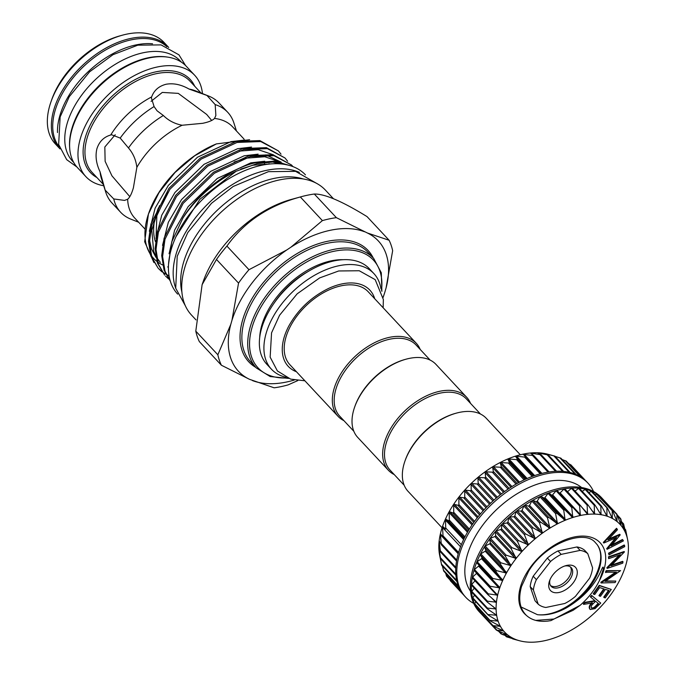 <?xml version="1.0" encoding="UTF-8"?>
<svg xmlns="http://www.w3.org/2000/svg" width="676" height="676" viewBox="0 0 676 676"><rect width="100%" height="100%" fill="white"/><g stroke="black" fill="none" stroke-linecap="round" stroke-linejoin="round"><path stroke-width="1.01" d="M343.907 420.641A53.514 32.178 -43 0 1 338.051 416.323A53.514 32.178 -43 0 1 334.02 388.886A53.514 32.178 -43 0 1 371.927 344.076A53.514 32.178 -43 0 1 416.306 343.307A53.514 32.178 -43 0 1 420.202 349.441M416.306 343.307L368.192 291.745A53.514 32.178 137 0 0 323.812 292.522A53.514 32.178 137 0 0 285.906 337.324A53.514 32.178 137 0 0 289.936 364.77L338.051 416.323M353.844 431.288L339.758 416.196A52.179 31.366 -43 0 1 335.828 389.444A52.179 31.366 -43 0 1 372.789 345.749A52.179 31.366 -43 0 1 416.053 344.997L430.139 360.097M470.53 403.378A53.514 32.178 137 0 0 466.634 397.235L435.995 364.406A53.514 32.178 137 0 0 406.132 359.167A53.514 32.178 137 0 0 354.579 407.273A53.514 32.178 137 0 0 353.717 409.986A53.514 32.178 137 0 0 357.748 437.431L388.379 470.259A53.514 32.178 137 0 0 394.235 474.569M466.634 397.235A53.514 32.178 137 0 0 422.255 398.012A53.514 32.178 137 0 0 384.348 442.814A53.514 32.178 137 0 0 388.379 470.259M480.467 414.025L466.381 398.933A52.179 31.366 137 0 0 423.117 399.685A52.179 31.366 137 0 0 386.157 443.372A52.179 31.366 137 0 0 390.086 470.124L404.172 485.224M442.079 527.795L408.076 491.359A53.514 32.178 -43 0 1 404.045 463.922A53.514 32.178 -43 0 1 404.907 461.201L405.237 460.263A52.179 31.366 -43 0 1 455.497 413.366L456.461 413.104A53.514 32.178 -43 0 1 486.323 418.343L520.326 454.779M404.907 461.201A53.514 32.178 -43 0 1 456.461 413.104M440.617 533.719L440.406 533.795A78.94 47.455 -43 0 1 441.343 530.17A78.94 47.455 -43 0 1 442.51 526.511L443.067 536.744L440.406 533.795L441.284 544.357L439.172 540.851L440.448 551.675L438.834 547.577L440.549 558.596L439.392 553.898L441.614 564.967M461.869 592.649L450.41 580.321M445.509 573.02L446.608 575.901M442.332 565.939L443.659 570.764M445.754 528.945L442.51 526.511A78.94 47.455 -43 0 1 445.459 519.092L445.754 528.945M449.32 521.052L445.459 519.092A78.94 47.455 -43 0 1 449.21 511.639L449.32 521.052M453.706 513.194L449.21 511.639A78.94 47.455 -43 0 1 453.714 504.262L453.706 513.194M458.869 505.454L453.714 504.262A78.94 47.455 -43 0 1 458.92 497.054L458.869 505.454M464.725 497.95L458.92 497.054A78.94 47.455 -43 0 1 464.742 490.108L464.725 497.95M471.197 490.776L464.742 490.108A78.94 47.455 -43 0 1 471.113 483.526L471.197 490.776M478.202 484.041L471.113 483.526A78.94 47.455 -43 0 1 477.94 477.4L478.202 484.041M485.647 477.822L477.94 477.4A78.94 47.455 -43 0 1 485.131 471.797L485.647 477.822M493.421 472.211L485.131 471.797A78.94 47.455 -43 0 1 492.593 466.812L493.421 472.211M501.431 467.277L492.593 466.812A78.94 47.455 -43 0 1 500.223 462.494L501.431 467.277M509.56 463.102L500.223 462.494A78.94 47.455 -43 0 1 507.921 458.911L509.56 463.102M517.706 459.722L507.921 458.911A78.94 47.455 -43 0 1 515.577 456.114L517.706 459.722M525.751 457.204L515.577 456.114A78.94 47.455 -43 0 1 523.089 454.137L525.793 456.942M523.089 454.137A78.94 47.455 -43 0 1 530.356 453.013A78.94 47.455 -43 0 1 537.276 452.743A78.94 47.455 -43 0 1 543.766 453.342A78.94 47.455 -43 0 1 547.687 454.188L554.827 456.114L543.766 453.342L548.228 455.016L537.276 452.743L541.113 454.83L530.356 453.013L533.584 455.565L522.979 454.373M560.607 458.108L555.097 456.368M565.863 461.015L562.153 459.528M583.472 478.853L570.688 464.665L585.999 481.075A83.621 50.269 -43 0 1 586.929 482.022L588.019 483.196A83.621 50.269 -43 0 1 593.57 491.537M473.69 603.406A83.621 50.269 -43 0 1 465.756 597.288A83.621 50.269 -43 0 1 459.46 554.413A83.621 50.269 -43 0 1 518.686 484.405A83.621 50.269 -43 0 1 588.019 483.196M465.756 597.288L464.657 596.114A83.621 50.269 -43 0 1 461.826 592.59A83.621 50.269 -43 0 1 458.928 587.376A83.621 50.269 -43 0 1 456.934 581.521A83.621 50.269 -43 0 1 455.877 575.09A83.621 50.269 -43 0 1 455.759 568.161A83.621 50.269 -43 0 1 456.596 560.852A83.621 50.269 -43 0 1 458.362 553.238A83.621 50.269 -43 0 1 461.04 545.439A83.621 50.269 -43 0 1 464.598 537.555A83.621 50.269 -43 0 1 468.983 529.688A83.621 50.269 -43 0 1 474.13 521.948A83.621 50.269 -43 0 1 479.985 514.444A83.621 50.269 -43 0 1 486.45 507.27A83.621 50.269 -43 0 1 493.455 500.519A83.621 50.269 -43 0 1 500.891 494.3A83.621 50.269 -43 0 1 508.665 488.68A83.621 50.269 -43 0 1 516.675 483.746A83.621 50.269 -43 0 1 524.804 479.554A83.621 50.269 -43 0 1 532.95 476.174A83.621 50.269 -43 0 1 540.994 473.639A83.621 50.269 -43 0 1 548.836 471.992A83.621 50.269 -43 0 1 556.365 471.248A83.621 50.269 -43 0 1 563.48 471.425A83.621 50.269 -43 0 1 570.088 472.516A83.621 50.269 -43 0 1 576.096 474.51A83.621 50.269 -43 0 1 581.419 477.374A83.621 50.269 -43 0 1 585.999 481.067M470.504 591.187A76.261 45.85 -43 0 1 467.26 555.173A76.261 45.85 -43 0 1 518.543 492.888A76.261 45.85 -43 0 1 581.597 487.514M489.601 587.072L474.146 570.51A0.837 0.499 -43 0 1 474.045 570.045A83.621 50.269 137 0 0 472.279 577.659A83.621 50.269 137 0 0 471.442 584.968A83.621 50.269 137 0 0 471.561 591.889A83.621 50.269 137 0 0 472.617 598.328A83.621 50.269 137 0 0 474.611 604.183A83.621 50.269 137 0 0 477.51 609.389A83.621 50.269 137 0 0 480.34 612.921L479.25 611.746A83.621 50.269 -43 0 1 472.947 568.871A83.621 50.269 -43 0 1 532.181 498.863A83.621 50.269 -43 0 1 601.513 497.654L602.603 498.829A83.621 50.269 137 0 0 601.682 497.874A0.837 0.499 -43 0 1 601.691 497.882A83.621 50.269 137 0 0 597.102 494.173A0.837 0.499 -43 0 1 597.162 494.224L612.49 510.65M480.34 612.921A83.621 50.269 137 0 0 481.261 613.867A0.837 0.499 -43 0 1 481.211 613.377L496.894 630.184L503.569 630.902L493.657 626.322L493.21 625.672L500.417 626.322L490.708 621.185L490.379 620.433L498.102 621.092L488.663 615.388L488.461 614.56L496.649 615.253L487.548 609.008L487.464 608.113L496.091 608.966L487.371 602.147L487.413 601.184L496.429 602.206L487.886 594.643L472.355 578.005A0.837 0.499 -43 0 1 472.625 577.067L476.529 573.417A0.837 0.499 137 0 0 476.69 573.248M512.585 638.862L517.562 640.155L506.662 636.834L512.171 637.848L502.065 634.367L507.507 634.764L497.46 630.733M488.131 594.88L488.309 593.874L497.663 595.15A78.94 47.455 137 0 0 496.429 602.206A78.94 47.455 137 0 0 496.091 608.941L496.091 608.941A78.94 47.455 137 0 0 496.649 615.253A78.94 47.455 137 0 0 498.094 621.067L498.094 621.067A78.94 47.455 137 0 0 500.401 626.297L500.401 626.297A78.94 47.455 137 0 0 503.552 630.877A78.94 47.455 137 0 0 507.49 634.747L507.49 634.747A78.94 47.455 137 0 0 512.171 637.848A78.94 47.455 137 0 0 517.529 640.147A78.94 47.455 137 0 0 519.574 640.755A78.94 47.455 137 0 0 523.494 641.6A78.94 47.455 137 0 0 529.984 642.2A78.94 47.455 137 0 0 536.913 641.93A78.94 47.455 137 0 0 544.18 640.806A78.94 47.455 137 0 0 551.692 638.828A78.94 47.455 137 0 0 559.348 636.032A78.94 47.455 137 0 0 567.037 632.449A78.94 47.455 137 0 0 574.668 628.131A78.94 47.455 137 0 0 582.129 623.145A78.94 47.455 137 0 0 589.328 617.543A78.94 47.455 137 0 0 596.156 611.417A78.94 47.455 137 0 0 602.519 604.834A78.94 47.455 137 0 0 608.349 597.888A78.94 47.455 137 0 0 613.546 590.68A78.94 47.455 137 0 0 618.058 583.303A78.94 47.455 137 0 0 621.81 575.851A78.94 47.455 137 0 0 624.759 568.432A78.94 47.455 137 0 0 625.917 564.773A78.94 47.455 137 0 0 626.863 561.148A78.94 47.455 137 0 0 628.088 554.092A78.94 47.455 137 0 0 628.427 547.366A78.94 47.455 137 0 0 627.877 541.045A78.94 47.455 137 0 0 627.666 539.887A78.94 47.455 137 0 0 626.432 535.24L625.621 529.747L624.928 529.004M500.401 626.297L499.674 625.782M498.094 621.067L497.409 620.492M496.649 615.253L496.023 614.619M496.091 608.941L495.525 608.248M496.429 602.206L495.922 601.471M489.83 587.317L490.134 586.278L499.767 587.866A78.94 47.455 137 0 0 497.663 595.15L474.104 570.476M497.663 595.15L497.215 594.373M626.424 535.206L626.432 535.24A78.94 47.455 137 0 0 624.117 530.001L624.117 530.001A78.94 47.455 137 0 0 620.974 525.421A78.94 47.455 137 0 0 617.036 521.551L617.036 521.551A78.94 47.455 137 0 0 612.346 518.45L612.346 518.45A78.94 47.455 137 0 0 606.989 516.16A78.94 47.455 137 0 0 601.023 514.698L601.023 514.698A78.94 47.455 137 0 0 594.542 514.098A78.94 47.455 137 0 0 587.613 514.368A78.94 47.455 137 0 0 580.346 515.501A78.94 47.455 137 0 0 572.834 517.47A78.94 47.455 137 0 0 565.178 520.275A78.94 47.455 137 0 0 557.48 523.849A78.94 47.455 137 0 0 549.85 528.167A78.94 47.455 137 0 0 542.389 533.153A78.94 47.455 137 0 0 535.198 538.755A78.94 47.455 137 0 0 528.37 544.89A78.94 47.455 137 0 0 521.999 551.464A78.94 47.455 137 0 0 516.177 558.41A78.94 47.455 137 0 0 510.972 565.618A78.94 47.455 137 0 0 506.468 572.995A78.94 47.455 137 0 0 502.716 580.447A78.94 47.455 137 0 0 499.767 587.866L492.441 579.56L492.863 578.495L502.716 580.447L495.922 571.702L496.463 570.637L506.442 573.037L500.24 563.86L500.882 562.812L510.946 565.66L505.318 556.137L506.062 555.114L516.143 558.444L511.107 548.642L511.935 547.653L521.965 551.498L517.512 541.468L518.416 540.53L528.37 544.89L524.449 534.716L525.429 533.837L535.198 538.755L531.835 528.48L532.865 527.677L542.389 533.153L539.566 522.835L540.631 522.125L549.85 528.167L547.526 517.867L548.616 517.258L557.48 523.849L555.621 513.642L556.72 513.135L565.136 520.283L563.742 510.219L564.832 509.822L572.792 517.486L571.769 507.634L572.834 507.355L580.346 515.501L579.594 505.935L580.633 505.775L587.571 514.368L587.123 505.133L588.112 505.099L594.5 514.098L594.238 505.251L595.167 505.335L600.989 514.689L600.863 506.273L601.708 506.485L606.989 516.16L606.887 508.2L607.656 508.521L612.321 518.433L612.245 510.997L612.912 511.436L617.011 521.534L616.858 514.622L617.416 515.171L620.974 525.421L620.661 519.041L624.109 529.976L623.602 524.179L626.365 535.012M559.635 493.201A0.837 0.499 137 0 0 560.125 492.897L563.911 489.128A0.837 0.499 -43 0 1 564.519 488.799A83.621 50.269 137 0 0 556.678 490.446A83.621 50.269 137 0 0 548.633 492.973A83.621 50.269 137 0 0 540.487 496.361A83.621 50.269 137 0 0 532.358 500.544A83.621 50.269 137 0 0 524.348 505.487A83.621 50.269 137 0 0 516.574 511.107A83.621 50.269 137 0 0 509.138 517.326A83.621 50.269 137 0 0 502.133 524.069A83.621 50.269 137 0 0 495.66 531.243A83.621 50.269 137 0 0 489.813 538.755A83.621 50.269 137 0 0 484.658 546.495A83.621 50.269 137 0 0 480.281 554.362A83.621 50.269 137 0 0 476.724 562.246A83.621 50.269 137 0 0 474.045 570.045A0.837 0.499 -43 0 1 474.451 569.471L478.583 566.125A0.837 0.499 137 0 0 478.929 565.119L476.757 562.753A0.837 0.499 -43 0 1 477.18 561.697L481.489 558.68A0.837 0.499 137 0 0 481.946 557.675L480.239 554.895A0.837 0.499 -43 0 1 480.78 553.838L485.199 551.21A0.837 0.499 137 0 0 485.765 550.196L484.557 547.053A0.837 0.499 -43 0 1 485.199 546.005L489.678 543.791A0.837 0.499 137 0 0 490.337 542.803L489.635 539.33A0.837 0.499 -43 0 1 490.379 538.307L494.849 536.55A0.837 0.499 137 0 0 495.601 535.586L495.423 531.835A0.837 0.499 -43 0 1 496.252 530.846L500.654 529.562A0.837 0.499 137 0 0 501.482 528.64L501.829 524.66A0.837 0.499 -43 0 1 502.733 523.723L507.017 522.928A0.837 0.499 137 0 0 507.913 522.058L508.766 517.909A0.837 0.499 -43 0 1 509.746 517.039L513.836 516.743A0.837 0.499 137 0 0 514.791 515.94L516.151 511.673A0.837 0.499 -43 0 1 517.182 510.87L521.035 511.081A0.837 0.499 137 0 0 522.033 510.363L523.883 506.028A0.837 0.499 -43 0 1 524.948 505.318L528.505 506.028A0.837 0.499 137 0 0 529.536 505.394L531.843 501.068A0.837 0.499 -43 0 1 532.933 500.451L536.161 501.651A0.837 0.499 137 0 0 537.2 501.119L539.938 496.843A0.837 0.499 -43 0 1 541.037 496.328L543.876 498.009A0.837 0.499 137 0 0 544.924 497.578L548.059 493.412A0.837 0.499 -43 0 1 549.149 493.015L551.565 495.145A0.837 0.499 137 0 0 552.596 494.824L556.086 490.827A0.837 0.499 -43 0 1 557.151 490.548L572.707 507.22M620.974 525.421L620.644 524.686M624.117 530.001L623.94 529.545M603.22 569.445L599.451 580.532C595.007 589.573 588.568 597.837 580.135 605.324L551.041 620.576L547.991 621.067C538.831 622.055 531.64 620.162 526.401 615.405C519.65 608.679 518.036 599.012 521.559 586.388L528.497 571.44C544.366 543.986 583.946 528.877 595.167 542.38L597.229 544.721C601.209 550.678 601.767 558.207 598.919 567.299L598.674 568.043A48.495 29.161 -43 0 1 537.454 614.687C546.402 615.709 556.01 613.47 566.268 607.969C583.27 597.947 595.083 585.027 601.716 569.217C603.034 566.327 603.541 566.403 603.22 569.445M592.59 567.832A35.456 21.319 -43 0 1 591.585 572.918A35.456 21.319 -43 0 1 589.59 578.217L575.445 596.376A35.456 21.319 -43 0 1 564.815 603.482L545.845 607.471A35.456 21.319 -43 0 1 538.206 604.2L535.012 600.77L530.195 586.599A35.456 21.319 -43 0 1 533.187 576.222L547.34 558.063A35.456 21.319 -43 0 1 557.97 550.948L576.932 546.96A35.456 21.319 -43 0 1 584.571 550.23L587.774 553.661L592.59 567.832M549.233 581.825A17.061 10.258 -43 0 1 549.512 580.954A17.061 10.258 -43 0 1 565.939 565.626A17.061 10.258 -43 0 1 576.746 576.037A17.061 10.258 -43 0 1 559.086 592.472A17.061 10.258 -43 0 1 549.233 581.825M550.002 579.712A13.714 8.247 137 0 0 551.143 586.337A13.714 8.247 137 0 0 562.508 586.134A13.714 8.247 137 0 0 572.226 574.651A13.714 8.247 137 0 0 571.195 567.62A13.714 8.247 137 0 0 564.663 566.023M550.526 585.526A13.714 8.247 137 0 0 561.832 584.258A13.714 8.247 137 0 0 570.848 573.18A13.714 8.247 137 0 0 570.434 566.953M296.477 371.766A55.838 33.572 -43 0 1 289.134 325.452C298.572 308.907 311.864 296.502 329.026 288.23A55.838 33.572 -43 0 1 341.853 283.937A55.838 33.572 -43 0 1 374.724 298.75M244.932 140.008L230.955 141.647L197.485 157.221L168.324 185.452L155.117 208.174L149.337 231.226M251.531 147.081L237.555 148.72L204.084 164.293L174.923 192.525L161.716 215.247L155.936 238.298M273.374 154.796L258.181 149.675L239.743 151.069M282.678 163.643L282.205 163.144M281.148 162.13L265.803 154.863M258.139 154.162L244.154 155.793L210.684 171.366L181.523 199.597L168.316 222.32L162.536 245.38M282.965 164.141L281.571 162.992M279.982 161.868L264.781 156.748L246.343 158.142L234.15 162.02M278.918 163.778L272.403 161.936M264.738 161.234L250.754 162.874L217.292 178.439L188.122 206.67L174.611 230.136L169.059 253.796M271.684 163.854L252.942 165.214L240.749 169.093M149.464 239.76L151.458 248.852L155.928 257.345M156.891 258.578L158.142 260.006M159.528 205.614L151.83 230.33L153.646 251.202L155.657 255.781M156.714 257.624L160.33 262.356M249.605 139.729L216.379 143.904L194.747 155.733L174.966 172.557L158.978 192.668L148.433 214.047L144.656 241.721L153.9 262.541M216.379 143.904A80.605 48.461 137 0 0 148.821 212.94L148.433 214.047M148.627 213.489A80.605 48.461 137 0 0 150.207 253.973M151.323 255.621A80.605 48.461 137 0 0 156.916 261.418M157.728 262.035A80.605 48.461 137 0 0 162.637 264.975M167.656 266.927A80.605 48.461 137 0 0 168.434 267.155M290.452 165.747L274.676 161.116L255.967 162.679C230.575 167.724 198.195 192.449 182.85 218.154A83.951 50.472 137 0 1 236.085 171.29L256.88 163.668L273.518 161.97L288.103 165.096M278.394 150.909L259.846 140.583L236.161 141.461L200.282 158.091L169.017 188.274L150.883 224.094L148.492 241.442L150.883 256.086L158.015 268.017L151.804 257.074L149.413 242.422L151.796 225.074L169.929 189.263L201.203 159.071L237.082 142.442L260.759 141.563L278.394 150.909L281.013 154.162M284.993 157.981L266.445 147.655L242.76 148.534L206.881 165.164L175.616 195.356L157.483 231.167L155.091 248.514L157.483 263.167L164.623 275.09L158.404 264.147L156.012 249.495L158.395 232.147L176.537 196.336L207.802 166.144L243.681 149.514L267.358 148.636L284.993 157.981L287.613 161.234M170.259 280.946L165.003 271.22L162.612 256.567L164.995 239.22L183.137 203.408L214.402 173.225L250.281 156.587L273.966 155.708L291.593 165.054L273.045 154.728L249.36 155.607L213.489 172.236L182.216 202.428L164.082 238.239L161.699 255.587L164.082 270.239L170.335 281.165M291.593 165.054L292.945 166.617M158.48 268.499L161.589 271.304M162.122 271.727L165.696 274.093M166.313 274.439L169.068 275.816M161.978 271.862L158.936 268.997M168.577 278.935L165.536 276.07M244.028 139.079L232.612 126.851A66.89 40.214 137 0 0 214.512 118.444C212.602 120.446 208.664 122.069 202.682 123.311L182.14 125.246C174.738 123.835 168.476 120.581 163.355 115.495L157.077 110.805L154.077 106.563A73.245 44.041 137 0 0 120.201 138.073L128.465 147.951C133.189 153.435 135.986 159.908 136.848 167.378L133.409 187.742C131.727 193.64 129.8 197.476 127.654 199.234L124.553 200.409L113.745 198.947L105.177 190.117L100.082 171.848C96.186 163.693 95.139 155.962 96.938 148.661C99.296 141.521 103.884 136.966 110.712 135.006L111.633 134.769L120.201 138.073M236.448 130.958L233.921 123.04A73.245 44.041 137 0 0 227.744 112.317L219.058 103.014A73.245 44.041 137 0 0 208.791 96.11A73.245 44.041 137 0 0 206.949 95.443L215.179 104.603L215.872 115.503L214.512 118.444M151.061 101.366L162.291 92.418L178.287 93.373L206.695 114.455L211.681 120.455M129.817 196.657L111.937 175.828L105.126 161.327L104.831 146.996L115.233 134.727M154.077 106.563L151.356 97.775L151.644 96.93C154.06 90.297 158.911 86.063 166.211 84.23C173.597 82.971 181.219 84.584 189.077 89.063L206.949 95.443M208.791 96.11L195.516 90.846A66.89 40.214 137 0 0 189.077 89.063M202.445 93.592A74.352 44.7 137 0 0 194.671 75.256L186.28 66.273A74.352 44.7 137 0 0 148.957 57.984A74.352 44.7 137 0 0 82.996 106.14A74.352 44.7 137 0 0 77.563 167.724L85.945 176.715A74.352 44.7 137 0 0 103.707 185.739M194.671 75.256A74.352 44.7 137 0 0 157.339 66.975A74.352 44.7 137 0 0 91.378 115.123A74.352 44.7 137 0 0 85.945 176.715M69.679 148.036A73.583 44.236 -43 0 1 148.044 57.815A73.583 44.236 -43 0 1 167.183 57.046M73.743 162.51L72.653 161.336A73.583 44.236 -43 0 1 78.027 100.386A73.583 44.236 -43 0 1 143.304 52.736A73.583 44.236 -43 0 1 180.247 60.933L181.345 62.107M57.485 132.547A73.583 44.236 -43 0 1 136.011 44.92A73.583 44.236 -43 0 1 152.573 43.813M59.361 146.996A73.583 44.236 -43 0 1 66.831 86.224A73.583 44.236 -43 0 1 131.271 39.833A73.583 44.236 -43 0 1 166.854 46.686M168.721 47.489A74.352 44.7 137 0 0 168.045 46.728L164.031 42.427A74.352 44.7 137 0 0 126.708 34.146A74.352 44.7 137 0 0 122.533 35.152A74.352 44.7 137 0 0 50.92 101.983A74.352 44.7 137 0 0 55.314 143.887L59.327 148.188A74.352 44.7 137 0 0 60.037 148.914M168.045 46.728A74.352 44.7 137 0 0 130.721 38.447A74.352 44.7 137 0 0 64.761 86.596A74.352 44.7 137 0 0 59.327 148.188M175.625 287.892A87.398 52.542 -43 0 1 195.077 218.289A87.398 52.542 -43 0 1 266.454 170.344A87.398 52.542 -43 0 1 299.384 172.397M177.661 294.119A87.398 52.542 -43 0 1 184.269 221.736A87.398 52.542 -43 0 1 261.713 165.265A87.398 52.542 -43 0 1 305.459 174.864M263.15 321.108A64.642 38.862 137 0 0 260.606 332.254M259.685 337.654A66.89 40.214 -43 0 1 262.863 321.911A66.89 40.214 -43 0 1 327.302 261.781A66.89 40.214 -43 0 1 331.054 260.868A66.89 40.214 -43 0 1 343.231 259.694M338.744 260.099L327.243 261.806M333.386 198.659L325.426 190.125A91.581 55.06 137 0 0 279.45 179.926A91.581 55.06 137 0 0 198.212 239.228A91.581 55.06 137 0 0 191.519 315.092L196.015 319.909M303.237 178.963A87.601 52.669 137 0 0 274.16 178.396A87.601 52.669 137 0 0 181.912 292.184M367.398 233L336.378 217.664A105.693 63.544 137 0 0 329.465 218.855A105.693 63.544 137 0 0 322.393 220.604L300.338 196.969A105.693 63.544 -43 0 1 301.479 196.648A105.693 63.544 -43 0 1 307.411 195.22A105.693 63.544 -43 0 1 314.315 194.029C324.691 193.809 342.276 201.338 367.051 216.616L389.106 240.25A105.693 63.544 137 0 1 392.655 250.703L386.072 287.942A95.595 57.468 137 0 0 367.398 233L389.106 240.25M249.469 379.295L221.398 365.234A105.693 63.544 137 0 1 217.849 354.782L230.795 324.353A95.595 57.468 137 0 0 249.469 379.295L274.135 387.813A105.693 63.544 137 0 0 281.039 386.63A105.693 63.544 137 0 0 288.111 384.881L297.803 380.588M364.449 231.733A95.595 57.468 137 0 0 330.336 230.279A95.595 57.468 137 0 0 290.917 247.188L322.393 220.604M286.016 377.276A70.067 42.132 -43 0 1 271.422 369.197A70.067 42.132 -43 0 1 266.15 333.268A70.067 42.132 -43 0 1 315.785 274.591A70.067 42.132 -43 0 1 373.887 273.586A70.067 42.132 -43 0 1 380.934 288.694M271.422 369.197L266.868 364.313A70.067 42.132 -43 0 1 261.587 328.384A70.067 42.132 -43 0 1 311.222 269.707A70.067 42.132 -43 0 1 369.324 268.693L373.887 273.586M308.087 271.524A61.879 37.197 137 0 0 273.907 303.414M286.81 249.943A95.595 57.468 137 0 0 231.952 320.339L238.543 283.092A105.693 63.544 137 0 1 248.971 269.707L286.81 249.943L290.917 247.188M383.123 297.136A95.595 57.468 137 0 0 384.914 291.956L383.157 297.398M252.418 380.563A95.595 57.468 137 0 0 294.288 380.039M217.849 354.782L195.795 331.147A105.693 63.544 -43 0 0 199.344 341.591L221.398 365.234M384.914 291.956L386.072 287.942M336.378 217.664L314.315 194.029M248.971 269.707L226.916 246.072C244.205 221.889 268.685 205.521 300.338 196.969M231.952 320.339L230.795 324.353M301.479 196.648L291.348 199.42A91.581 55.06 137 0 0 203.138 281.731L202.116 284.664L216.481 259.457L238.543 283.092M202.116 284.664L195.795 331.147M216.481 259.457A105.693 63.544 -43 0 1 226.916 246.072M122.533 35.152L120.134 35.811A71.005 42.689 137 0 0 51.739 99.634L50.92 101.983M163.355 115.495A73.245 44.041 137 0 0 128.465 147.951M151.644 96.93A66.89 40.214 137 0 0 110.712 135.006M227.744 112.317A73.245 44.041 137 0 0 215.179 104.603M100.082 171.848A66.89 40.214 137 0 0 101.442 178.633L105.777 192.237A73.245 44.041 137 0 0 111.954 202.969L120.632 212.264A73.245 44.041 137 0 0 130.907 219.176L138.631 222.235M105.177 190.117A73.245 44.041 137 0 0 105.777 192.237M113.745 198.947A73.245 44.041 137 0 0 120.632 212.264M182.14 125.246A66.89 40.214 137 0 0 136.848 167.378M127.654 199.234A66.89 40.214 137 0 0 134.803 218.128L144.841 228.894M168.552 264.155L171.755 241.864L182.85 218.154M236.085 171.29L199.978 199.2L175.997 236.668M547.34 558.063L550.534 561.486A35.456 21.319 -43 0 1 561.173 554.379L557.97 550.948M550.534 561.486L536.389 579.645L533.187 576.222M530.195 586.599L533.389 590.03A35.456 21.319 -43 0 1 536.389 579.645M533.389 590.03L538.206 604.2M576.932 546.96L580.135 550.391A35.456 21.319 -43 0 1 587.774 553.661M580.135 550.391L561.173 554.379M591.23 607.724C592.666 608.324 594.221 607.631 595.902 605.662L598.159 603.355M591.449 607.977L591.593 608.121C593.029 608.713 594.584 608.028 596.266 606.051L598.573 603.693L595.607 601.234L593.351 603.524C591.365 605.307 590.773 606.845 591.593 608.121L591.356 607.868M521.086 606.972L537.454 614.687M590.232 609.507C588.923 607.758 589.649 605.561 592.404 602.933L583.65 604.378L585.272 602.722L594.018 601.294L594.762 600.525L590.714 597.153L592.024 595.818L600.727 603.068L595.049 608.653L590.232 609.507L589.852 609.11C588.559 607.361 589.286 605.172 592.041 602.544M603.693 542.82L616.884 528.674L617.442 529.722L607.935 539.913L620.196 534.893L611.121 545.904L622.85 539.87L623.399 540.91L607.132 549.284L616.563 537.547L603.803 543.014L603.33 542.431L616.52 528.286L616.884 528.674M608.882 553.619L624.565 545.38L624.7 546.656L609.017 554.895L608.518 553.23L624.202 544.983L624.565 545.38M608.628 558.655L608.848 557.176L624.455 551.92L611.053 565.77L622.993 561.748L622.782 563.159L607.175 568.415L620.424 554.683L608.628 558.655L608.485 556.787L624.092 551.532L624.455 551.92M605.814 572.606L606.533 571.034L620.61 570.628L605.045 581.377L615.819 581.064L615.135 582.56L601.057 582.974L616.453 572.293L605.442 572.217L606.169 570.645L620.61 570.628M599.57 585.737L611.273 589.438L605.24 597.905L604.082 597.542L609.068 590.554L605.409 589.396L600.465 596.333L599.325 595.97L604.26 589.033L599.671 587.579L594.736 594.517L593.579 594.153L599.57 585.737L599.198 585.348L611.273 589.438M590.714 597.153L590.351 596.764L591.661 595.429L600.727 603.068M594.018 601.294L593.655 600.896L594.356 600.187M585.272 602.722L584.909 602.333L593.655 600.896M583.65 604.378L583.287 603.989L584.909 602.333M603.803 543.014L603.33 542.431M607.031 549.089L606.668 548.701L615.498 538.003M607.132 549.284L606.668 548.701M622.85 539.87L622.478 539.482L611.949 544.898M620.086 534.691L619.723 534.302L608.789 539M609.017 554.895L608.518 553.23M607.225 568.093L606.862 567.705L619.309 555.055M607.175 568.415L606.862 567.705M622.993 561.748L622.63 561.359L611.805 565.001M601.209 582.636L600.846 582.247L615.473 572.327M601.057 582.974L600.846 582.247M615.819 581.064L605.662 580.963M593.579 594.153L593.215 593.765L599.198 585.348M599.325 595.97L598.961 595.573L603.736 588.864M604.082 597.542L603.719 597.153L608.544 590.385M624.996 529.274L625.858 530.804L627.666 539.887M621.878 522.328L623.931 524.922M617.627 515.796L621.109 519.692M600.668 497.984L601.175 497.815L617.416 515.171M595.1 494.832L596.562 494.19L612.912 511.436M588.923 492.618L591.204 491.393L607.656 508.521M611.856 517.706L612.321 518.433M582.222 491.359L585.179 489.466L600.863 506.273L601.708 506.485M606.431 515.458L606.963 516.143M575.056 491.055L578.563 488.444L594.238 505.251L595.167 505.335M600.415 514.056L600.989 514.689M567.527 491.705L571.44 488.325L587.123 505.133L588.112 505.099M593.866 513.515L594.5 514.098M571.44 488.325A0.837 0.499 -43 0 1 572.048 488.055A83.621 50.269 137 0 0 564.519 488.799A0.837 0.499 -43 0 1 564.899 488.892L580.633 505.775M586.895 513.836L587.571 514.368M557.134 490.531L572.834 507.355M579.577 515.028L580.304 515.501M487.371 602.147L487.413 601.184L471.73 584.377L475.017 580.853M487.548 609.008L487.464 608.113L471.78 591.306L474.282 588.196M488.663 615.388L472.777 597.753L474.535 595.201M490.708 621.185L474.696 603.626L475.777 601.775M493.657 626.322L477.526 608.865L478.008 607.851M502.065 634.367L498.998 631.35M506.907 634.451L507.507 634.764M507.422 637.164L505.445 635.533M601.175 497.815A0.837 0.499 -43 0 1 601.682 497.874L617.011 514.301M596.562 494.19A0.837 0.499 -43 0 1 597.102 494.173A83.621 50.269 137 0 0 591.779 491.308A0.837 0.499 -43 0 1 591.973 491.722M591.204 491.393A0.837 0.499 -43 0 1 591.779 491.308A83.621 50.269 137 0 0 585.771 489.323A0.837 0.499 -43 0 1 586.024 489.678M585.179 489.466A0.837 0.499 -43 0 1 585.771 489.323A83.621 50.269 137 0 0 579.163 488.233A0.837 0.499 -43 0 1 579.484 488.528M578.563 488.444A0.837 0.499 -43 0 1 579.163 488.233A83.621 50.269 137 0 0 572.048 488.055A0.837 0.499 -43 0 1 572.428 488.292L587.596 504.55M564.899 488.892A0.837 0.499 -43 0 1 564.95 488.968L580.287 505.411M487.709 594.424L472.448 578.073A0.837 0.499 -43 0 1 472.355 578.005M486.796 601.53L471.687 585.34A0.837 0.499 -43 0 1 471.73 584.377M471.865 592.201A0.837 0.499 -43 0 1 471.78 591.306M472.98 598.581A0.837 0.499 -43 0 1 472.777 597.753M475.025 604.378A0.837 0.499 -43 0 1 474.696 603.626M477.974 609.515A0.837 0.499 -43 0 1 477.526 608.865M481.27 613.876A0.837 0.499 -43 0 1 481.261 613.867L496.573 630.277M603.491 499.809A83.621 50.269 137 0 0 602.603 498.829M569.809 464.209L568.761 463.787M439.324 540.817L439.172 540.851A78.94 47.455 -43 0 1 440.406 533.795M438.927 547.594L438.834 547.577A78.94 47.455 -43 0 1 439.172 540.851M439.417 553.965L439.392 553.898A78.94 47.455 -43 0 1 438.834 547.577M440.152 557.861L439.603 555.055A78.94 47.455 -43 0 1 439.392 553.898M406.132 359.167L405.169 359.429A52.179 31.366 137 0 0 354.908 406.335L354.579 407.273M455.759 568.271L440.431 551.853M456.562 561.046L441.2 544.594M442.822 536.947L458.286 553.517L442.865 536.981M442.788 526.393L445.391 529.139M464.412 537.927L448.881 521.289M468.73 530.094L453.19 513.447M473.817 522.379L458.269 505.724M479.605 514.892L464.057 498.22M486.019 507.718L470.462 491.046M492.956 500.967L477.408 484.295M500.341 494.731L484.785 478.059M508.065 489.086L492.517 472.423M516.025 484.109L500.485 467.454M524.111 479.875L508.58 463.229M532.215 476.445L516.692 459.798M540.234 473.842L524.72 457.221M548.042 472.118L532.544 455.514M555.537 471.29L540.073 454.72M562.609 471.349L547.197 454.83M569.158 472.296L553.813 455.861M575.048 474.079L559.838 457.779M580.084 476.529L565.195 460.576M478.929 565.119L499.387 587.047M481.946 557.675L502.403 579.594M485.765 550.196L506.223 572.124M490.337 542.803L510.794 564.73M495.601 535.586L516.058 557.506M501.482 528.64L521.948 550.56M507.913 522.058L528.37 543.986M514.791 515.94L535.248 537.868M522.033 510.363L542.49 532.282M529.536 505.394L549.994 527.322M537.2 501.119L557.658 523.038M544.924 497.578L565.381 519.498M552.596 494.824L573.054 516.743M560.125 492.897L580.583 514.816M581.698 507.135L587.858 513.743M591.441 509.957L594.779 513.532M599.13 511.909L601.26 514.191M605.755 514.166L607.209 515.712M611.535 516.996L612.54 518.069M616.504 520.503L617.188 521.238M526.401 615.405A51.841 31.172 -43 0 1 520.452 586.937A51.841 31.172 -43 0 1 574.135 537.006A51.841 31.172 -43 0 1 604.065 569.361A51.841 31.172 -43 0 1 599.451 580.532M566.268 607.969A48.495 29.161 137 0 0 599.544 567.975A48.495 29.161 137 0 0 597.229 544.721M157.44 210.515A66.89 40.214 -43 0 1 157.956 209.002M158.53 207.726A70.236 42.225 137 0 0 155.463 241.687M264.544 163.617A66.89 40.214 -43 0 1 264.941 164.657M201.068 93.051L189.948 81.128A66.89 40.214 137 0 0 156.359 73.676A66.89 40.214 137 0 0 97.014 116.999A66.89 40.214 137 0 0 92.13 172.405L103.251 184.328M194.73 86.258A68.234 41.025 137 0 0 155.936 71.833A68.234 41.025 137 0 0 92.122 121.46A68.234 41.025 137 0 0 96.913 177.534M333.386 249.469A80.275 48.258 -43 0 1 373.684 258.418L367.854 252.165A80.275 48.258 137 0 0 327.556 243.216A80.275 48.258 137 0 0 256.339 295.209A80.275 48.258 137 0 0 250.475 361.694L256.314 367.947A80.275 48.258 -43 0 1 262.178 301.462A80.275 48.258 -43 0 1 333.386 249.469M255.781 367.381A81.61 49.069 -43 0 1 251.117 300.178A81.61 49.069 -43 0 1 327.133 241.374A81.61 49.069 -43 0 1 373.16 257.852M381.517 290.241A78.931 47.455 137 0 0 333.809 251.311A78.931 47.455 137 0 0 253.762 322.182A78.931 47.455 137 0 0 287.511 377.96M269.217 164.074A70.236 42.225 137 0 0 269.04 163.643M535.722 620.391L553.898 619.03L573.104 610.31L580.135 605.324M563.911 489.128L579.594 505.935M556.086 490.827L571.769 507.634M551.565 495.145L572.023 517.072M549.149 493.015L564.832 509.822M548.059 493.412L563.742 510.219M543.876 498.009L564.342 519.928M541.037 496.328L556.72 513.135M539.938 496.843L555.621 513.642M536.161 501.651L556.618 523.579M532.933 500.451L548.616 517.258M531.843 501.068L547.526 517.867M528.505 506.028L548.971 527.956M524.948 505.318L540.631 522.125M523.883 506.028L539.566 522.835M521.035 511.081L541.493 533.009M517.182 510.87L532.865 527.677M516.151 511.673L531.835 528.48M513.836 516.743L534.293 538.662M509.746 517.039L525.429 533.837M508.766 517.909L524.449 534.716M507.017 522.928L527.474 544.848M502.733 523.723L518.416 540.53M501.829 524.66L517.512 541.468M500.654 529.562L521.111 551.481M496.252 530.846L511.935 547.653M495.423 531.835L511.107 548.642M494.849 536.55L515.306 558.469M490.379 538.307L506.062 555.114M489.635 539.33L505.318 556.137M489.678 543.791L510.135 565.719M485.199 546.005L500.882 562.812M484.557 547.053L500.24 563.86M485.199 551.21L505.656 573.13M480.78 553.838L496.463 570.637M480.239 554.895L495.922 571.702M481.489 558.68L501.947 580.608M477.18 561.697L492.863 578.495M476.757 562.753L492.441 579.56M478.583 566.125L499.04 588.044M474.451 569.471L490.134 586.278M476.529 573.417L496.995 595.345M472.625 577.067L488.309 593.874M491.3 597.559L495.821 602.409M492.846 606.254L495.542 609.135M494.376 613.538L496.159 615.439M496.438 619.926L497.663 621.236M499.192 625.537L500.037 626.449M502.682 630.387L503.257 630.995M538.856 453.613L538.18 452.878M556.517 471.24L541.18 454.813M533.018 454.982L531.252 453.089M549.073 471.958L533.685 455.472M541.932 473.394L523.985 454.162M525.81 456.959L541.299 473.555L525.835 456.984M534.632 475.574L516.456 456.089M533.626 475.921L515.425 456.418M533.305 476.039L517.782 459.401M527.128 478.507L508.783 458.843M526.105 478.963L507.735 459.274M525.21 479.368L509.67 462.722M519.531 482.182L501.06 462.384M518.5 482.732L500.012 462.925M517.115 483.492L501.567 466.837M511.952 486.551L493.395 466.668M510.938 487.193L492.365 467.302M509.129 488.368L493.581 471.704M504.507 491.579L485.892 471.628M503.519 492.305L484.895 472.355M501.364 493.928L485.816 477.264M497.299 497.198L478.65 477.214M496.345 497.992L477.695 478.008M493.936 500.096L478.38 483.425M490.421 503.324L471.772 483.332M489.525 504.186L470.876 484.193M486.923 506.78L471.366 490.108M483.982 509.881L465.341 489.906M483.154 510.803L464.513 490.827M480.442 513.895L464.885 497.232M478.059 516.785L459.46 496.852M477.298 517.74L458.708 497.815M474.56 521.357L459.012 504.693M472.727 523.934L454.196 504.076M472.059 524.914L453.537 505.065M469.372 529.046L453.833 512.391M468.054 531.226L449.625 511.47M467.479 532.215L449.058 512.476M464.944 536.871L449.413 520.224M464.099 538.552L445.797 518.948M463.626 539.541L445.349 519.954M461.336 544.712L445.814 528.083M460.525 546.774L442.442 527.39M458.59 552.478L443.084 535.865M458.21 553.788L440.389 534.691M456.739 560.049L441.259 543.462M440.355 542.972L439.214 541.755M455.81 567.316L440.363 550.771M439.366 548.937L438.935 548.481M455.81 574.186L440.414 557.692M456.706 580.532L441.411 564.139M458.438 586.202L443.329 570.02M460.711 590.849L446.16 575.251M463.778 595.133L450.258 580.642M461.835 592.607L446.532 576.205M458.953 587.427L443.65 571.034M456.959 581.605L441.648 565.195M455.886 575.217L440.558 558.782M455.751 568.339L440.389 551.878M456.553 561.072L441.149 544.56M383.148 307.774L383.36 299.51L375.188 279.636L359.235 270.746L338.718 270.966L319.655 277.912L297.17 293.823L279.568 315.253L271.558 332.854L270.155 357.148L277.397 370.938L290.638 379.109L304.893 380.799M156.105 236.279L156.857 215.754L167.825 192.145M185.57 65.538L178.963 54.849L161.091 44.903L137.803 45.174L112.993 54.697L89.604 71.817L69.298 96.651L60.147 116.931L58.651 144.478L66.696 159.663L76.878 166.972M316.655 183.39L295.564 171.349L268.423 171.662L233.212 186.449L211.47 203.324L187.784 232.552L177.213 256.297L175.718 288.255L185.401 305.873M373.684 258.418L381.298 272.8L381.881 291.356M256.314 367.947L270.138 376.54L288.601 378.399M550.027 620.771L551.041 620.568M519.574 640.755L513.701 639.175M621.759 521.923L623.618 523.908M617.425 515.188L620.737 518.737M591.889 491.384L607.234 507.837M585.94 489.416L601.327 505.901M579.4 488.334L594.829 504.871M572.352 488.165L587.841 504.761M471.535 585.247L486.999 601.817M471.645 592.1L487.058 608.611M472.693 598.471L488.064 614.94M474.67 604.268L490.007 620.712M477.535 609.422L492.855 625.841M498.508 631.156L501.11 633.953M505.116 635.415L506.408 636.809M581.453 477.391L566.15 460.99M576.163 474.535L560.852 458.134M570.189 472.541L554.869 456.123M563.632 471.442L548.287 454.999M556.568 471.24L541.18 454.754M549.089 471.949L533.66 455.413"/></g></svg>
